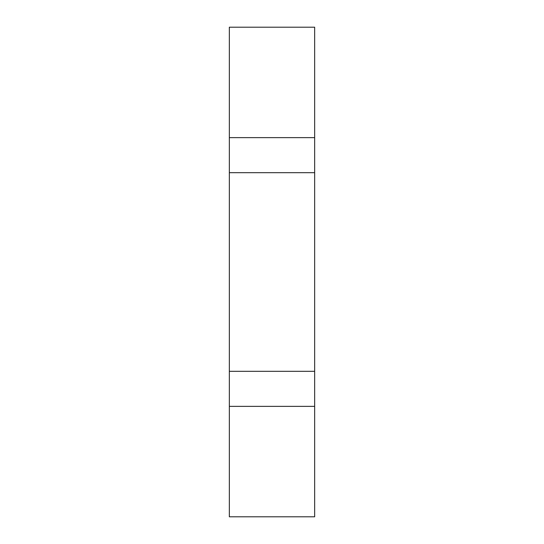 <?xml version="1.0" encoding="UTF-8"?>
<svg xmlns="http://www.w3.org/2000/svg" width="544" height="544" viewBox="0 0 544 544"><rect width="100%" height="100%" fill="white"/><g stroke="black" fill="none" stroke-linecap="round" stroke-linejoin="round"><path stroke-width="0.82" d="M314.663 172.679L229.337 172.679L314.663 172.679L314.663 27.2L229.337 27.2L229.337 137.632L314.663 137.632L229.337 137.632L229.337 172.679L229.337 27.2L314.663 27.2L314.663 371.321L229.337 371.321L314.663 371.321L314.663 406.368L314.663 172.679M314.663 516.8L229.337 516.8L314.663 516.8L314.663 406.368L314.663 516.8M229.337 371.321L229.337 406.368L314.663 406.368L229.337 406.368L229.337 516.8L229.337 172.679L229.337 371.321"/></g></svg>
